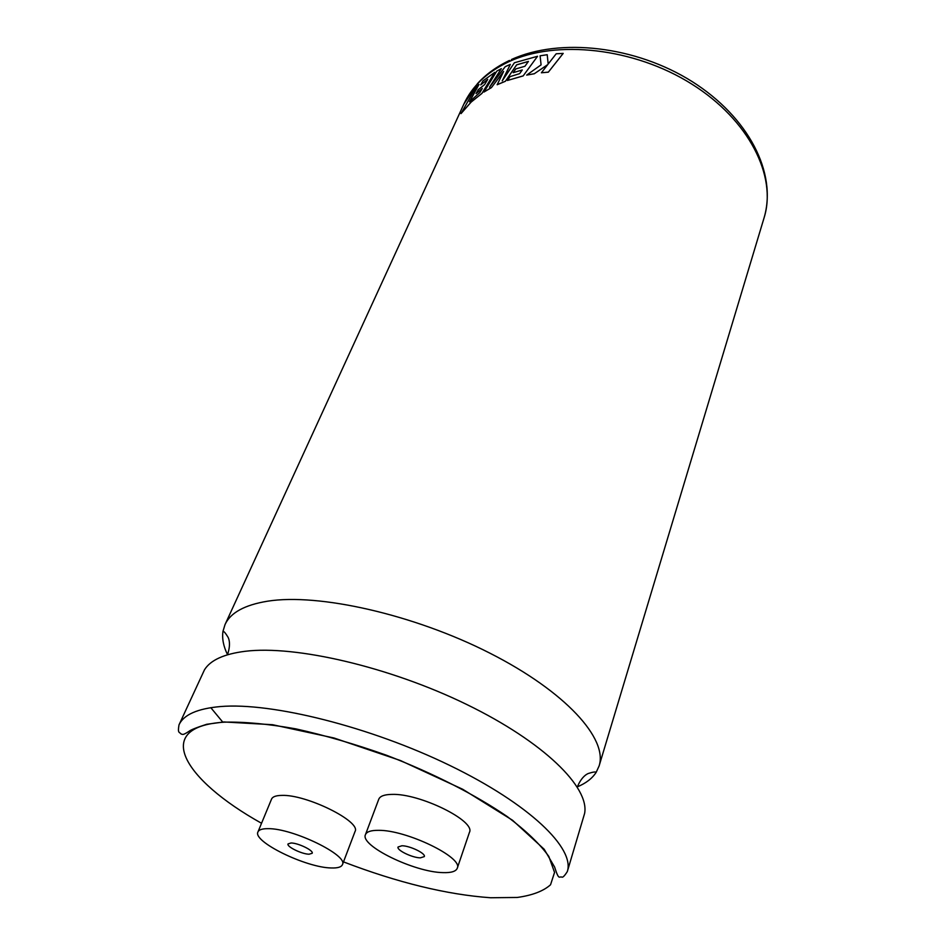 <?xml version="1.0" encoding="UTF-8"?>
<svg xmlns="http://www.w3.org/2000/svg" width="945" height="945" viewBox="0 0 945 945"><rect width="100%" height="100%" fill="white"/><g stroke="black" fill="none" stroke-linecap="round" stroke-linejoin="round"><path stroke-width="1.42" d="M227.568 654.755L227.509 654.637C223.41 646.226 221.91 638.454 222.985 631.307L225.028 624.586C230.415 612.738 244.601 604.942 267.565 601.197C318.465 593.023 413.875 614.427 489.77 653.101C565.866 691.705 608.037 738.943 599.106 765.934L596.177 772.325C592.267 778.396 585.994 783.24 577.371 786.831M291.036 842.987C298.136 842.928 313.894 850.606 312.181 853.276L309.098 854.209C301.951 854.209 286.382 846.625 288.048 843.92L291.036 842.987M331.222 867.959C306.015 867.687 252.327 841.511 257.961 831.919C258.942 829.71 262.285 828.635 267.99 828.67C292.631 828.139 348.622 855.438 342.433 864.663C341.369 867.097 337.637 868.195 331.222 867.959M342.433 864.663L355.036 831.494C361.439 821.595 306.274 794.213 281.669 795.406C275.964 795.501 272.597 796.718 271.558 799.08L257.961 831.919M420.336 857.847L424.293 856.607C426.041 853.536 409.953 845.716 401.92 845.763L398.081 846.992C396.368 850.098 412.244 857.812 420.336 857.847M469.594 101.67L478.997 84.459L469.476 101.788L479.954 92.468L482.293 88.511L476.056 93.602L482.245 88.606M478.997 84.459L475.37 88.168L461.006 113.624L471.142 102.095L481.985 93.366L494.802 72.363L483.013 80.845L480.71 84.873L487.667 79.463M489.853 86.775L501.322 68.654L496.822 71.111L483.923 92.067L491.4 87.637L503.626 71.454L497.164 84.743L505.41 81.258L516.643 64.874L528.409 61.437M491.4 87.637L503.543 71.631M178.995 724.898L204.486 669.792C210.463 660.13 224.036 653.964 245.18 651.294C295.277 645.033 389.588 666.851 466.665 704.45C543.907 742.002 589.68 787.374 584.612 813.432L567.295 871.621C564.567 875.873 562.747 877.704 561.838 877.102C559.263 875.991 559.062 881.224 554.62 867.049L544.166 849.236L512.521 820.236L462.743 789.288L400.456 760.536L334.01 737.998L272.562 724.709L223.93 721.956L206.695 724.283C196.525 727.555 190.63 729.906 188.976 731.347C182.125 735.812 182.846 734.1 181.18 734.088C179.408 731.749 177.495 733.769 178.995 724.898C183.625 714.703 197.458 708.585 220.492 706.553C271.581 702.17 370.227 726.729 449.903 765.497C529.767 804.219 575.139 848.468 567.295 871.621M378.39 830.336C370.96 830.289 366.66 831.718 365.467 834.624C359.667 845.61 414.359 872.2 442.862 872.613C451.155 872.908 455.951 871.455 457.25 868.254C463.582 857.611 406.267 829.804 378.39 830.336M457.25 868.254L469.429 832.391C475.973 821.004 419.545 793.15 391.75 794.402C384.343 794.532 380.02 796.151 378.768 799.234L365.467 834.624M222.89 722.264L210.794 707.663M502.362 80.62L510.335 64.39L502.208 80.857L514.399 62.76L537.551 56.275L523.152 75.919L537.551 56.275M522.254 69.989L513.182 72.671L522.29 69.942L519.632 73.651L510.04 76.628L507.394 80.49L523.152 75.919M548.194 64.024L547.214 54.715L548.183 64.036L556.192 53.782L563.196 53.404L548.324 72.174L563.185 53.381M547.214 54.715L540.103 55.802L541.083 64.862L526.66 75.104L534.256 73.769L547.71 64.614L541.402 72.777L548.324 72.174M534.256 73.769L547.639 64.709M526.66 75.104L534.232 73.734M541.402 72.777L548.313 72.139M505.41 81.258L516.62 64.839L528.444 61.39L524.912 66.28L515.757 68.95L513.182 72.671M497.129 84.707L505.386 81.235M507.394 80.49L523.128 75.883M501.322 68.654L489.534 87.2L505.244 66.658L510.335 64.39M483.899 92.043L491.365 87.601M460.971 113.601L471.106 102.06L481.962 93.342L494.767 72.34M480.71 84.873L487.726 79.38L484.608 84.613L478.288 89.657L476.056 93.602M511.41 59.535C559.901 37.363 635.843 46.033 692.224 81.624C748.298 117.168 777.357 172.628 764.127 217.669C777.05 176.431 749.326 120.074 691.645 83.987C634.119 47.782 556.18 39.347 508.481 61.886C486.947 72.163 472.051 86.267 463.818 104.186L477.52 83.562C485.943 74.324 496.597 66.611 509.497 60.421M343.484 861.887C397.821 882.677 446.855 894.631 490.609 897.75L517.281 897.455C532.33 895.352 543.422 891.123 550.545 884.768L554.55 872.412L548.832 856.453C540.127 844.228 526.306 830.974 507.394 816.681C475.713 794.946 433.176 773.234 386.599 755.279C355.285 744.164 325.021 735.364 295.844 728.867C268.215 723.929 244.342 721.697 224.237 722.169C151.826 726.67 182.775 779.377 261.541 823.272M222.985 631.307C223.918 631.201 225.595 633.174 228.04 637.237C227.969 637.131 231.631 642.765 227.473 654.708L227.426 654.802M596.177 772.325C595.563 771.628 592.987 771.994 588.475 773.435C588.593 773.4 582.12 775.195 577.348 786.913L577.312 787.008M225.028 624.586L463.818 104.186M599.106 765.934L764.127 217.669"/></g></svg>
